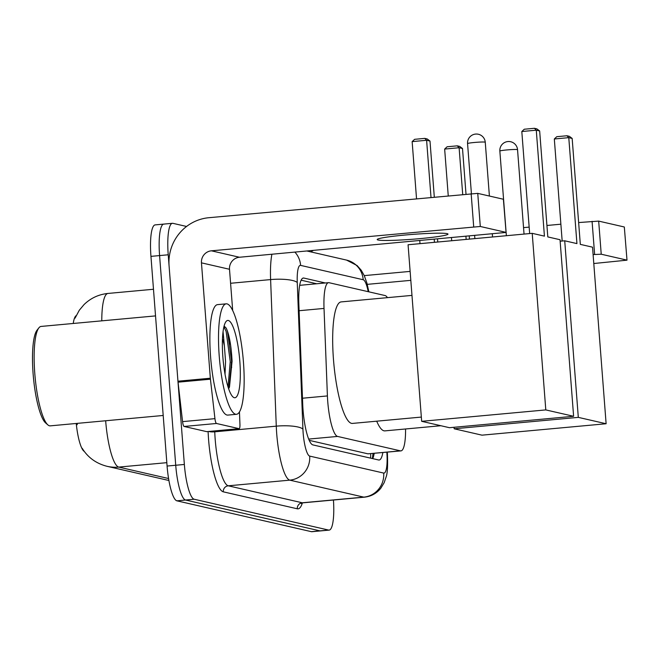 <?xml version="1.0" encoding="UTF-8"?>
<svg xmlns="http://www.w3.org/2000/svg" width="660" height="660" viewBox="0 0 660 660"><rect width="100%" height="100%" fill="white"/><g stroke="black" fill="none" stroke-linecap="round" stroke-linejoin="round"><path stroke-width="0.99" d="M387.453 297.643A33.281 7.087 84.7 0 0 385.126 295.564L329.068 282.711A33.281 7.087 84.7 0 0 328.573 282.67A33.281 7.087 84.7 0 0 324.027 308.426L327.409 395.934A33.281 7.087 84.7 0 0 327.748 401.651A33.281 7.087 84.7 0 0 337.549 436.425L400.422 450.846A33.281 7.087 84.7 0 0 400.925 450.887A33.281 7.087 84.7 0 0 405.562 428.975M73.252 323.466A29.956 6.377 -95.3 0 1 76.156 315.653M84.323 451.448A29.956 6.377 -95.3 0 1 76.238 423.464M309.202 440.352L367.966 453.832L400.925 450.887M77.228 423.373L77.245 424.685M333.44 500.024A33.281 7.087 -95.3 0 1 329.134 530.112L320.496 530.912A33.281 7.087 -95.3 0 1 320.001 530.871L185.526 500.024A33.281 7.087 -95.3 0 1 175.725 465.259L159.588 255.577A33.281 7.087 -95.3 0 1 163.795 224.095L155.158 224.895A33.281 7.087 -95.3 0 0 150.95 256.369L167.087 466.051A33.281 7.087 -95.3 0 0 176.888 500.824L311.363 531.663A33.281 7.087 -95.3 0 0 311.866 531.704L320.496 530.912A33.281 7.087 -95.3 0 1 320.001 530.871L185.526 500.024A33.281 7.087 -95.3 0 1 175.725 465.259L159.588 255.577A33.281 7.087 -95.3 0 1 163.795 224.095A33.281 7.087 -95.3 0 1 164.299 224.136M325.314 282.975L303.872 278.058A33.281 7.087 84.7 0 0 303.369 278.017A33.281 7.087 84.7 0 0 298.832 303.773L302.717 404.407A33.281 7.087 84.7 0 0 303.055 410.124A33.281 7.087 84.7 0 0 312.856 444.898L378.642 459.987A33.281 7.087 84.7 0 0 379.137 460.02A33.281 7.087 84.7 0 0 382.849 452.545M329.134 530.112A33.281 7.087 -95.3 0 1 328.639 530.079L194.164 499.232A33.281 7.087 -95.3 0 1 184.355 464.459L168.226 254.785A33.281 7.087 -95.3 0 1 172.433 223.303A33.281 7.087 -95.3 0 1 172.928 223.336L186.557 226.462M374.212 453.337A33.281 7.087 -95.3 0 1 372.718 458.626M301.158 280.203L316.676 283.767M447.133 233.648A35.5 2.417 175.6 0 0 408.606 234.712A35.5 2.417 175.6 0 0 377.198 239.547A35.5 2.417 175.6 0 0 378.056 240.001A35.5 2.417 175.6 0 0 416.584 238.928A35.5 2.417 175.6 0 0 447.991 234.094A35.5 2.417 175.6 0 0 447.133 233.648M227.321 330.858A44.377 9.454 -95.3 0 1 230.191 344.157M206.885 431.632A5.544 1.18 -95.3 0 1 206.803 431.656A5.544 1.18 -95.3 0 1 206.72 431.648L239.101 428.67L216.488 423.481L184.107 426.459A5.544 1.18 -95.3 0 1 182.564 421.624L178.043 382.173A5.544 1.18 -95.3 0 1 177.952 381.208L169.075 265.815A44.377 43.255 102.9 0 1 208.849 217.709L477.749 193.372L480.298 226.479L211.398 250.816A11.096 10.816 -77.1 0 0 201.457 262.845L210.334 378.229A5.544 1.18 84.7 0 0 210.424 379.195L214.946 418.654A5.544 1.18 84.7 0 0 216.488 423.481M206.72 431.648L184.107 426.459M232.675 310.382L229.507 269.28A11.096 10.816 -77.1 0 1 239.456 257.251L506.071 232.427L503.39 199.246L477.749 193.372M503.39 199.246L506.071 232.427M505.939 232.353L480.298 226.479M239.101 428.67A5.544 1.18 84.7 0 0 239.184 428.678A5.544 1.18 84.7 0 0 239.943 424.38L239.456 411.873M163.193 415.47L50.251 425.857A49.921 10.634 -95.3 0 1 47.833 424.867L45.573 422.903A47.701 10.164 -95.3 0 1 33.124 373.956A47.701 10.164 -95.3 0 1 37.051 330.182L38.907 327.83A49.921 10.634 -95.3 0 1 41.11 326.428L155.537 315.901M47.833 424.867A49.921 10.634 -95.3 0 1 34.798 373.642A49.921 10.634 -95.3 0 1 38.907 327.83M243.424 361.845A55.473 11.814 -95.3 0 1 236.412 414.307A55.473 11.814 -95.3 0 1 219.244 356.293A55.473 11.814 -95.3 0 1 226.256 303.831A55.473 11.814 -95.3 0 1 243.424 361.845M236.412 414.307L227.782 415.099A55.473 11.814 -95.3 0 1 210.606 357.085A55.473 11.814 -95.3 0 1 217.618 304.623L226.256 303.831M228.616 388.757L229.474 387.09L232.072 361.267C231.289 345.84 229.325 334.785 226.19 328.102L224.111 326.057M223.063 331.716L224.367 345.774A27.736 5.907 -95.3 0 0 222.478 338.852M222.874 357.126A38.833 8.275 -95.3 0 1 226.066 321.494A38.833 8.275 -95.3 0 1 239.803 361.012A38.833 8.275 -95.3 0 1 233.013 396.974A38.833 8.275 -95.3 0 1 222.874 357.126M225.035 374.261L225.563 361.54L224.367 345.774M228.971 388.154L231.594 361.408L227.477 331.337L226.19 328.102M228.03 386.958L230.241 361.531L226.132 331.46L223.93 326.774M421.344 417.079L352.374 423.423A61.017 13.002 -95.3 0 1 333.481 359.609A61.017 13.002 -95.3 0 1 341.203 301.9L411.98 295.391M547.808 236.915L539.657 130.969L536.275 130.193L544.426 236.14L532.216 233.335L545.795 409.909L573.614 416.287L560.027 239.72L547.808 236.915M539.657 130.969L536.844 128.857L534.427 128.296L536.275 130.193L521.812 131.521L529.658 233.574M573.614 416.287L449.485 427.705L421.666 421.319L408.078 244.753L532.216 233.335M421.666 421.319L545.795 409.909M534.427 128.296L524.279 129.228L521.812 131.521M419.999 243.655L419.768 240.669M416.526 198.611L412.145 141.611L414.62 139.318L424.76 138.386L427.185 138.938L429.99 141.058L434.296 196.977M434.462 242.327L434.231 239.341M430.996 197.282L426.608 140.283L412.145 141.611M437.531 239.035L437.761 242.022M429.99 141.058L426.608 140.283L424.76 138.386M440.872 425.725L384.879 430.881A61.017 13.002 -95.3 0 1 376.703 421.187M580.321 244.373L572.162 138.427L568.78 137.651L576.931 243.598L564.721 240.793L578.308 417.367L606.119 423.745L592.531 247.17L580.321 244.373M572.162 138.427L569.357 136.306L566.932 135.754L568.78 137.651L554.317 138.98L562.171 241.024M560.142 241.213L564.721 240.793M606.119 423.745L481.99 435.163L454.171 428.777L578.308 417.367M454.055 427.284L454.171 428.777M566.932 135.754L556.792 136.686L554.317 138.98M451.704 240.743L451.473 237.757M448.239 195.698L444.65 149.069L447.125 146.767L457.264 145.835L459.69 146.396L462.503 148.508L466.001 194.065M466.166 239.407L465.935 236.42M462.701 194.362L459.112 147.733L444.65 149.069M469.243 236.123L469.466 239.11M462.503 148.508L459.112 147.733L457.264 145.835M310.81 251.889A44.377 43.255 102.9 0 1 313.261 250.462M523.545 227.626L529.163 227.114M546.934 225.481L560.876 224.194M578.639 222.56L598.678 221.108L601.227 254.215L593.101 254.57M593.794 263.522L627 260.164L624.319 226.99L598.678 221.108M624.319 226.99L627 260.164M626.868 260.098L601.227 254.215M410.132 271.4L364.262 275.616M410.817 280.351L367.265 284.353M302.478 398.227L327.409 395.934M370.681 453.667A33.281 32.439 102.9 0 1 370.549 458.131M308.665 439.082L337.549 436.425M299.104 310.72L324.027 308.426M367.966 453.832L400.422 450.846M168.886 480.422L166.567 479.96A38.833 37.843 -77.1 0 0 168.886 480.414M75.058 318.145L79.274 310.274L84.034 304.59C90.709 298.114 98.686 294.401 107.968 293.444A44.377 9.454 84.7 0 0 101.78 320.851M105.658 420.758A44.377 9.454 84.7 0 0 118.726 467.09A38.833 37.843 102.9 0 1 107.069 466.315C96.154 463.518 87.854 457.495 82.162 448.255M166.823 462.668L118.726 467.09L168.564 478.525M311.363 531.663L328.639 530.079M176.888 500.824L194.164 499.232M167.087 466.051L184.355 464.459M150.95 256.369L168.226 254.785M368.222 291.687A22.184 4.727 84.7 0 0 363.198 279.741L300.613 265.386A22.184 4.727 84.7 0 0 297.256 282.529L302.923 429.099A22.184 4.727 84.7 0 0 303.138 432.91A22.184 4.727 84.7 0 0 309.68 456.093L383.683 473.071A22.184 4.727 84.7 0 0 386.834 452.183M387.337 452.133L387.362 452.389C387.915 465.217 387.502 473.385 386.141 476.891L384.178 482.65L380.837 488.194C376.621 493.424 371.167 496.419 364.46 497.17A44.377 9.454 -95.3 0 1 363.8 497.129L289.789 480.15A44.377 9.454 -95.3 0 1 276.713 433.785A44.377 9.454 -95.3 0 1 276.276 426.154L214.748 431.813A44.377 9.454 84.7 0 0 215.193 439.444A44.377 9.454 84.7 0 0 228.261 485.809L302.272 502.78A44.377 9.454 84.7 0 0 302.94 502.829L301.282 503.522L301.67 502.87M302.379 502.928A49.921 10.634 -95.3 0 1 297.297 508.794L223.286 491.824A5.544 5.404 102.9 0 1 228.261 485.809L289.789 480.15A22.184 21.623 -77.1 0 0 309.68 456.093M223.286 491.824A49.921 10.634 -95.3 0 1 208.585 439.667A49.921 10.634 -95.3 0 1 208.106 431.533M302.923 429.099A22.184 5.247 177.8 0 0 276.276 426.154L270.608 279.584L230.587 283.272M297.256 282.529A22.184 5.247 177.8 0 0 270.608 279.584A44.377 9.454 -95.3 0 1 271.895 254.265M214.714 430.93L214.748 431.813A5.544 1.312 -2.2 0 1 208.832 431.467M383.683 473.071A22.184 21.623 -77.1 0 1 363.8 497.129L302.272 502.78A5.544 5.404 102.9 0 0 297.297 508.794M363.198 279.741A22.184 21.623 -77.1 0 0 346.566 260.098L307.057 251.031M300.613 265.386A22.184 21.623 -77.1 0 0 294.929 252.145M302.89 278.149L303.872 278.058M239.456 257.251L211.398 250.816M229.507 269.28L201.457 262.845M177.952 381.208L210.334 378.229M473.69 226.693L471.149 193.586M210.424 379.195L178.043 382.173M182.564 421.624L214.946 418.654M231.297 362.183A44.377 9.454 -95.3 0 1 231.643 367.62M474.474 142.469A8.877 0.602 175.6 0 0 467.56 143.591A8.877 8.877 0 0 1 478.393 134.261A8.877 8.877 0 0 1 485.257 142.23A8.877 0.602 175.6 0 0 485.05 142.114A8.877 0.602 175.6 0 0 474.474 142.469M506.764 149.944A8.877 0.602 175.6 0 0 499.851 151.066A8.877 8.877 0 0 1 510.683 141.735A8.877 8.877 0 0 1 517.547 149.704A8.877 0.602 175.6 0 0 517.333 149.597A8.877 0.602 175.6 0 0 506.764 149.944M594.627 254.43L592.078 221.323M373.032 453.445L372.397 458.552M299.689 285.326L328.573 282.67M166.567 479.96L107.069 466.315M107.968 293.444L153.483 289.262M172.433 223.303L163.795 224.095M364.46 497.17L302.94 502.829M368.866 291.835L366.952 283.206L364.262 275.608L361.243 270.245L357.101 265.559L346.566 260.098M239.184 428.678L206.803 431.656M474.87 238.607L474.647 235.62M471.405 193.561L467.56 143.591M492.55 236.981L492.319 233.995M489.398 196.045L485.257 142.23M506.368 235.711L499.851 151.066M524.04 234.085L517.547 149.704"/></g></svg>
